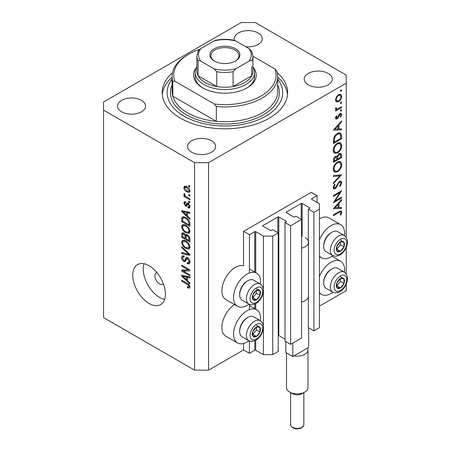 <?xml version="1.0" encoding="UTF-8"?>
<svg xmlns="http://www.w3.org/2000/svg" width="451" height="451" viewBox="0 0 451 451"><rect width="100%" height="100%" fill="white"/><g stroke="black" fill="none" stroke-linecap="round" stroke-linejoin="round"><path stroke-width="0.68" d="M317.076 195.678L311.246 192.306L243.568 231.38L249.403 234.745L254.77 231.651A0.66 0.383 0 0 1 255.706 231.651L263.407 236.093L272.742 236.093L278.222 232.93L272.624 229.694L271.339 230.438A0.66 0.383 0 0 1 270.408 230.438L262.939 226.126L262.939 225.585L277.872 216.965A0.66 0.383 0 0 1 278.808 216.965L286.272 221.278A0.66 0.383 0 0 1 286.272 221.813L284.993 222.557L290.591 225.788L301.561 219.457L295.957 216.221L294.678 216.965A0.66 0.383 0 0 1 293.742 216.965L286.272 212.652L286.272 212.111L301.212 203.491A0.66 0.383 0 0 1 302.142 203.491L309.612 207.804A0.66 0.383 0 0 1 309.612 208.339L308.326 209.084L313.93 212.314L319.409 209.151L319.409 203.762L311.709 199.314L311.709 198.773L317.076 195.678L317.076 202.414M311.709 198.773A0.66 0.383 0 0 0 311.709 199.314M308.326 297.057L308.326 327.646L313.93 330.876L319.409 327.714L319.409 209.151M313.93 330.876L313.93 212.314M308.326 243.162L308.326 209.084M286.272 212.111A0.66 0.383 0 0 0 286.272 212.652M284.993 222.557L284.993 341.119L290.591 344.35L301.561 338.019L301.561 219.457M290.591 344.35L290.591 225.788M278.222 335.42A0.66 0.383 0 0 1 278.808 335.527L284.993 339.096M262.939 225.585A0.66 0.383 0 0 0 262.939 226.126M208.565 370.153L208.565 162.664L346.25 83.176L346.25 75.091L255.238 22.55L241.234 22.55L103.555 102.039L103.555 317.605L194.567 370.153L208.565 370.153L243.568 349.942L249.403 353.308L254.77 350.213A0.66 0.383 0 0 1 255.706 350.213L263.407 354.655L272.742 354.655L278.222 351.492L278.222 232.93M272.742 354.655L272.742 236.093M263.407 354.655L263.407 328.339M263.407 325.802L263.407 291.69M263.407 289.153L263.407 236.093M249.403 353.308L249.403 340.995M249.403 309.623L249.403 304.352M249.403 272.973L249.403 234.745M243.568 349.942L243.568 343.482M248.929 304.126A19.139 11.05 -60 0 1 247.069 305.344A19.139 11.05 -60 0 1 237.502 306.297L225.833 299.56A19.139 11.05 -60 0 1 222.901 284.22A19.139 11.05 -60 0 1 235.405 267.353A19.139 11.05 -60 0 1 243.568 265.802L243.568 231.38M260.475 320.768A19.139 11.05 120 0 0 256.642 309.786A19.139 11.05 120 0 0 247.069 310.733A19.139 11.05 120 0 0 234.565 327.601A19.139 11.05 120 0 0 237.502 342.94A19.139 11.05 120 0 0 247.069 341.993A19.139 11.05 120 0 0 248.929 340.77M237.502 306.297A19.139 11.05 -60 0 1 234.565 290.957A19.139 11.05 -60 0 1 247.069 274.09A19.139 11.05 -60 0 1 256.642 273.143A19.139 11.05 -60 0 1 260.475 284.124M319.409 276.677A19.139 11.05 -60 0 1 331.079 262.234A19.139 11.05 -60 0 1 340.652 261.287A19.139 11.05 -60 0 1 344.485 272.269M332.939 292.271A19.139 11.05 -60 0 1 331.079 293.488A19.139 11.05 -60 0 1 321.507 294.441A19.139 11.05 -60 0 1 319.409 292.519M344.485 235.619A19.139 11.05 120 0 0 340.652 224.637A19.139 11.05 120 0 0 331.079 225.585A19.139 11.05 120 0 0 319.409 240.033M319.409 255.875A19.139 11.05 120 0 0 321.507 257.792A19.139 11.05 120 0 0 331.079 256.844A19.139 11.05 120 0 0 332.939 255.621M156.897 272.573A6.602 3.811 -120 0 0 156.26 272.821A6.602 3.811 -120 0 0 154.896 275.843A6.602 3.811 -120 0 0 157.777 282.484A6.602 3.811 -120 0 0 162.862 284.254A6.602 3.811 -120 0 0 163.392 283.826M132.724 275.166A23.102 13.338 -120 0 0 142.809 298.415A23.102 13.338 -120 0 0 160.612 304.605A23.102 13.338 -120 0 0 165.393 294.029A23.102 13.338 -120 0 0 155.313 270.78A23.102 13.338 -120 0 0 137.51 264.59A23.102 13.338 -120 0 0 132.724 275.166M144.021 263.745A23.102 13.338 -120 0 0 143.226 269.106A23.102 13.338 -120 0 0 164.598 299.385M172.491 72.735A62.706 36.204 0 0 0 162.197 92.607A62.706 36.204 0 0 0 180.563 118.207A62.706 36.204 0 0 0 248.896 126.054A62.706 36.204 0 0 0 287.603 92.607A62.706 36.204 0 0 0 277.314 72.735M245.699 46.678A14.026 8.095 0 0 0 262.262 38.718A14.026 8.095 0 0 0 258.158 32.991A14.026 8.095 0 0 0 242.869 31.237A14.026 8.095 0 0 0 234.21 38.718A14.026 8.095 0 0 0 234.509 40.37M141.479 100.353A14.026 8.095 0 0 0 126.19 98.6A14.026 8.095 0 0 0 117.531 106.081A14.026 8.095 0 0 0 121.64 111.809A14.026 8.095 0 0 0 136.924 113.562A14.026 8.095 0 0 0 145.583 106.081A14.026 8.095 0 0 0 141.479 100.353M211.485 140.774A14.026 8.095 0 0 0 196.196 139.021A14.026 8.095 0 0 0 187.543 146.502A14.026 8.095 0 0 0 191.647 152.224A14.026 8.095 0 0 0 206.936 153.983A14.026 8.095 0 0 0 215.589 146.502A14.026 8.095 0 0 0 211.485 140.774M328.165 73.412A14.026 8.095 0 0 0 312.876 71.653A14.026 8.095 0 0 0 304.216 79.134A14.026 8.095 0 0 0 308.326 84.861A14.026 8.095 0 0 0 323.615 86.615A14.026 8.095 0 0 0 332.269 79.134A14.026 8.095 0 0 0 328.165 73.412M335.166 200.898L341.582 197.2L341.582 198.045L333.413 202.758L339.84 192.639L333.413 196.348L333.413 195.503L341.582 190.79L335.166 200.898L334.681 200.622M339.58 181.302L341.108 181.178L341.79 182.723L340.003 186.618L339.592 186.06L340.95 183.207L340.477 182.069L339.569 182.159L338.769 182.959L336.356 187.599L335.11 188.839L333.785 188.986L333.204 187.616L334.586 184.307L335.087 184.78L334.039 187.227L334.394 188.084L335.076 188.016L339.58 181.302M341.582 174.83L333.413 183.653L333.413 182.751L339.851 175.89L333.413 176.459L333.413 175.552L341.582 174.83M341.79 164.418C341.565 167.569 340.144 170.05 337.534 171.848L334.433 172.181L333.204 169.446C333.413 166.256 334.845 163.758 337.495 161.954L340.55 161.633L341.79 164.418L340.826 163.86M341.79 145.555C341.565 148.706 340.144 151.186 337.534 152.985L334.433 153.323L333.204 150.583C333.413 147.392 334.845 144.895 337.495 143.091L340.55 142.775L341.79 145.555L340.826 144.996M341.582 129.849L333.413 130.091L341.582 120.902L341.582 121.821L338.96 124.73L338.96 129.003L341.582 128.924L341.582 129.849L340.06 128.969M341.683 90.189L341.007 91.367L340.325 90.978L341.007 89.8L341.683 90.189M341.007 91.367L340.325 90.978L341.007 91.367M319.409 306.156L346.25 290.664L346.25 284.147M346.25 273.988L346.25 247.503M346.25 237.344L346.25 83.176M340.652 224.637L328.982 217.901A19.139 11.05 120 0 0 319.409 218.848M234.492 304.56A19.139 11.05 120 0 0 222.732 321.45A19.139 11.05 120 0 0 225.833 336.204L237.502 342.94M336.266 101.841L335.51 99.919L336.491 96.734L338.611 94.563L340.838 94.36L341.683 96.351C341.531 98.622 340.505 100.404 338.611 101.701L336.361 101.903M341.683 102.405L341.007 103.583L340.325 103.189L341.007 102.011L341.683 102.405M341.007 103.583L340.325 103.189L341.007 103.583M335.662 109.215L336.491 109.694L335.51 108.578L335.713 107.727L336.345 107.823L336.576 108.939L337.528 108.945L341.582 106.757L341.582 107.603L335.612 111.047L335.612 110.202L336.491 109.694L335.984 109.531M341.683 110.021L341.007 111.2L340.325 110.805L341.007 109.627L341.683 110.021M341.007 111.2L340.325 110.805L341.007 111.2M335.64 117.299L337.044 118.083L339.039 114.469L339.958 113.613L341.193 113.489L341.683 114.639L340.877 117.074L340.325 116.832L340.95 115.106L340.635 114.391L339.992 114.441L337.991 118.061L337.072 118.912L335.922 119.041L335.51 118.072L336.356 115.817L336.869 116.093L336.243 117.649L336.457 118.128L335.561 117.61M337.602 133.355L340.606 132.944L341.582 135.875L341.582 138.795L333.413 143.514L333.706 138.446C334.456 136.101 335.753 134.409 337.602 133.355M341.582 155.11L341.582 157.658L333.413 162.377L333.413 160.533C333.323 158.837 333.994 157.45 335.437 156.367L337.173 156.458L339.265 153.436L340.866 153.278L341.582 155.11L340.505 154.49M336.874 156.187L336.502 156.069M341.582 208.441L333.413 208.683L341.582 199.494L341.582 200.413L338.96 203.322L338.96 207.595L341.582 207.516L341.582 208.441L340.06 207.561M340.95 212.646L340.64 211.964L338.848 212.562L333.413 215.696L333.413 214.851L338.927 211.666L341.283 210.961L341.79 212.212L340.849 215.031L340.217 214.896L340.95 212.646M183.394 271.107L189.899 274.862L189.899 275.843L181.73 271.124L181.73 270.081L188.242 269.861L181.73 266.101L181.73 265.12L189.899 269.839L189.899 270.888L183.394 271.107L185.384 269.957M187.627 257.746C189.166 258.812 189.961 260.261 190.006 262.093L189.273 263.931L187.244 263.655L187.142 262.612L188.501 262.781L189.048 261.456L187.65 258.744L186.804 258.632L185.344 261.631L183.861 261.456C182.424 260.481 181.68 259.139 181.623 257.425L182.3 255.706L184.064 255.937L184.171 256.98L182.993 256.828L182.582 257.944L183.884 260.486L184.713 260.655L186.139 257.544L187.627 257.746M181.73 246.714L189.899 254.398L189.899 255.413L181.73 253.518L181.73 252.509L188.941 254.403L181.73 247.729L181.73 246.714M190.006 247.058L188.721 249.099L185.925 248.433C183.495 247.148 182.057 245.073 181.623 242.215L182.486 240.315L185.823 240.907L188.755 243.563L190.006 247.058M189.178 248.924L189.538 248.625M190.006 231.38L188.721 233.421L185.925 232.755C183.495 231.47 182.057 229.396 181.623 226.537L182.486 224.637L185.823 225.229L188.755 227.885L190.006 231.38M189.178 233.246L189.538 232.953M187.458 216.125L189.899 218.357L189.899 219.378L181.73 211.649L181.73 210.696L189.899 212.393L189.899 213.413L187.458 212.827L187.458 216.125M188.732 185.389L189.899 186.06L189.899 187.041L188.732 186.37L188.732 185.389M103.555 110.123L194.567 162.664L208.565 162.664M194.567 370.153L194.567 162.664M186.866 186.641C188.636 187.531 189.685 189.014 190.006 191.083L189.397 192.436L186.928 191.94C185.186 191.044 184.16 189.572 183.85 187.531L184.465 186.184L186.866 186.641M188.732 194.449L189.899 195.125L189.899 196.106L188.732 195.43L188.732 194.449M186.821 197.143L189.899 198.919L189.899 199.9L183.957 196.473L183.957 195.492L184.904 196.038L183.85 194.274L184.171 193.53L185.017 194.392L184.91 194.995L185.603 196.27L186.821 197.143M188.732 201.067L189.899 201.738L189.899 202.719L188.732 202.042L188.732 201.067M188.09 203.142L190.006 206.569L189.499 207.905L188.095 207.804L187.988 206.761L188.839 206.84L189.155 206.011L188.236 204.207L187.695 204.123L186.629 206.338L185.547 206.208L183.85 203.057L184.38 201.682L185.547 201.8L185.654 202.843L184.961 202.781L184.701 203.514L185.429 205.16L185.919 205.132L186.883 202.933L188.09 203.142M185.429 205.16L188.253 203.784L188.591 202.882M185.767 217.607C188.185 218.831 189.561 220.821 189.899 223.578L189.899 226.357L181.73 221.644L181.883 217.568L182.413 216.903L185.767 217.607M186.415 234.503L185.496 235.033L187.498 234.892C189.087 235.89 189.882 237.299 189.899 239.131L189.899 242.035L181.73 237.322L181.73 234.396L182.266 232.823L183.782 232.992L185.496 235.033L185.851 234.621M187.458 280.674L189.899 282.907L189.899 283.921L181.73 276.198L181.73 275.24L189.899 276.942L189.899 277.963L187.458 277.376L187.458 280.674M190.006 287.095L189.426 288.234L187.458 287.659L187.351 286.616L188.828 287.022L189.048 286.498L188.433 285.167L181.73 281.17L181.73 280.189L187.272 283.391C188.817 284.091 189.73 285.325 190.006 287.095M189.578 185.88L188.732 186.37M190.001 190.97L189.713 190.835M187.87 191.393L186.928 191.94M186.207 186.59L186.19 186.291M186.077 186.246L183.85 187.531M184.701 188.044L186.923 190.959L188.777 191.376L189.155 190.57L186.923 187.65L185.073 187.244L184.701 188.044M187.717 187.193L186.923 187.65M189.877 190.153L189.155 190.57M189.578 194.939L188.732 195.43M184.809 195.982L183.957 196.473M185.231 195.852L184.904 196.038M184.521 193.885L183.85 194.274M189.578 201.558L188.732 202.042M190.001 206.699L188.095 207.804M189.888 205.588L189.155 206.011M188.924 203.807L188.236 204.207M188.665 203.559L187.695 204.123M187.25 205.222L185.547 206.208M185.575 202.059L183.85 203.057M187.763 203.813L188.253 203.784L187.763 203.813M182.948 210.944L181.73 211.649M188.659 212.139L187.458 212.827M184.126 212.99L186.505 215.251L186.505 212.601L182.582 211.66L184.126 212.99M187.458 214.699L186.505 215.251M183.585 211.079L182.582 211.66M187.667 211.931L186.505 212.601M182.683 221.091L181.73 221.644M184.064 217.461L184.098 216.852M183.354 216.722L181.883 217.568M182.683 221.215L188.941 224.829L188.941 223.144L187.751 220.105L185.756 218.577C184.527 217.732 183.557 217.647 182.847 218.318L182.683 221.215M189.899 224.277L188.941 224.829M184.724 217.078L182.847 218.318M186.567 218.109L185.756 218.577M188.394 219.733L187.751 220.105M189.832 222.631L188.941 223.144M189.939 232.085L189.099 231.831M186.849 232.226L185.925 232.755M183.957 225.263L181.623 226.537M183.957 225.19L184.025 224.485M182.582 227.078C182.931 229.277 184.053 230.85 185.936 231.786L188.4 232.231L189.048 230.833C188.71 228.691 187.622 227.141 185.795 226.193L183.952 225.539L183.224 225.686L182.582 227.078M185.119 224.863L183.952 225.539M186.607 225.731L185.795 226.193M189.894 230.348L189.048 230.833M182.683 236.769L181.73 237.322M182.683 236.893L185.124 238.297L185.045 235.557L183.918 234.052L182.999 233.9L182.683 236.893M186.077 237.75L185.124 238.297M184.611 233.652L183.918 234.052M186.765 234.565L185.045 235.557M186.077 238.85L188.941 240.507L188.839 237.553L187.509 235.879L186.449 235.715L186.077 238.85M189.899 239.955L188.941 240.507M188.264 235.439L187.509 235.879M189.544 237.147L188.839 237.553M189.809 238.06L188.941 238.562M189.939 247.762L189.099 247.509M186.849 247.903L185.925 248.433M183.957 240.941L181.623 242.215M183.957 240.868L184.025 240.163M182.582 242.756C182.931 244.955 184.053 246.528 185.936 247.464L188.4 247.909L189.048 246.511C188.71 244.369 187.622 242.818 185.795 241.871L183.952 241.217L183.224 241.364L182.582 242.756M185.119 240.541L183.952 241.217M186.607 241.409L185.795 241.871M189.894 246.026L189.048 246.511M182.937 252.819L181.73 253.518M189.538 254.06L188.941 254.403M182.401 247.345L181.73 247.729M189.989 262.51L189.578 262.307L187.244 263.655M189.888 260.971L189.048 261.456M188.388 258.316L187.65 258.744M186.122 260.148L183.861 261.456M183.963 256.264L181.623 257.425M186.229 259.782L184.713 260.655M187.571 258.186L187.672 257.775M186.793 257.431L185.677 258.079M184.882 270.25L184.431 269.991M183.647 270.019L181.73 271.124M189.087 269.371L188.242 269.861M182.582 265.611L181.73 266.101M189.538 269.63L188.586 269.664M182.948 275.493L181.73 276.198M188.659 276.683L187.458 277.376M184.126 277.54L186.505 279.8L186.505 277.151L182.582 276.209L184.126 277.54M187.458 279.248L186.505 279.8M183.585 275.629L182.582 276.209M187.667 276.48L186.505 277.151M189.927 286.385L188.828 287.022M188.479 287.073L187.458 287.659M189.832 286.047L189.048 286.498M189.093 284.784L188.433 285.167M182.582 280.68L181.73 281.17M339.287 94.253L339.344 94.687M340.787 95.832L341.683 96.351M337.709 101.176L338.611 101.701M336.018 100.488L335.578 100.674M338.616 95.409C337.179 96.39 336.384 97.76 336.243 99.502L336.936 101.018L338.616 100.849C340.054 99.863 340.832 98.51 340.95 96.779L340.285 95.234L338.616 95.409L337.951 95.02M335.572 99.113L336.243 99.502M340.849 107.18L341.582 107.603M335.623 107.964L336.243 108.319M339.936 113.629L341.683 114.639M340.358 116.775L340.877 117.074M339.366 114.08L339.992 114.441M338.887 114.695L339.423 115.005M338.244 116.082L338.808 116.403M337.433 117.739L337.991 118.061M335.51 118.01L337.072 118.912M341.035 121.505L341.582 121.821M338.419 124.414L338.96 124.73M338.126 128.518L338.96 129.003M338.126 125.66L335.003 129.121L338.126 129.025L338.126 125.66L337.579 125.344M334.462 128.806L335.003 129.121M340.742 138.31L341.582 138.795M339.067 132.757L339.197 133.49M334.253 142.183L340.742 138.434L340.533 134.776L339.868 133.874L337.596 134.206C336.051 135.103 335.014 136.535 334.479 138.491L334.253 142.183L333.413 141.699M333.808 138.102L334.479 138.491M336.908 133.806L337.596 134.206M336.711 152.506L337.534 152.985M334.422 152.01L333.509 152.235M339.152 142.493L339.4 143.373M337.495 143.937C335.364 145.425 334.214 147.466 334.039 150.059L335.099 152.399L337.528 152.139C339.648 150.657 340.787 148.633 340.95 146.068L339.902 143.66L337.495 143.937L336.807 143.542M333.266 149.614L334.039 150.059M340.742 157.173L341.582 157.658M334.253 159.896L334.253 161.046L336.869 159.536L336.373 157.117L335.454 157.207L334.253 159.896L333.481 159.451M333.413 160.562L334.253 161.046M334.811 156.841L335.454 157.207M337.709 158.487L337.709 159.051L340.742 157.298L340.223 154.203L339.265 154.281L337.805 156.666L337.709 158.487L336.812 157.974M336.863 158.56L337.709 159.051M337.213 156.328L337.805 156.666M338.616 153.909L339.265 154.281M336.711 171.369L337.534 171.848M334.422 170.873L333.509 171.092M339.152 161.357L339.4 162.236M337.495 162.8C335.364 164.288 334.214 166.329 334.039 168.922L335.099 171.262L337.528 171.002C339.648 169.52 340.787 167.496 340.95 164.931L339.902 162.523L337.495 162.8L336.807 162.405M333.266 168.477L334.039 168.922M338.487 175.101L339.851 175.89M339.456 181.482L341.79 182.723M338.943 181.798L339.569 182.159M338.233 182.649L338.769 182.959M335.82 187.289L336.356 187.599M333.21 187.746L335.11 188.839M334.495 184.442L335.087 184.78M333.306 186.804L334.039 187.227M340.849 197.623L341.582 198.045M339.107 192.216L339.84 192.639M341.035 200.097L341.582 200.413M338.419 203.006L338.96 203.322M338.154 207.127L338.96 207.595M338.126 204.252L335.003 207.714L338.126 207.618L338.126 204.252L337.579 203.937M334.462 207.398L335.003 207.714M339.924 211.136L341.79 212.212M340.302 214.715L340.849 215.031M342.41 277.985A5.773 3.332 120 0 0 340.358 278.566A5.773 3.332 120 0 0 336.852 283.002A5.773 3.332 120 0 0 336.903 287.687A5.773 3.332 120 0 0 340.466 287.935A5.773 3.332 120 0 0 343.978 283.499A5.773 3.332 120 0 0 343.921 278.814A5.773 3.332 120 0 0 342.41 277.985M341.988 278.6L340.358 278.566L336.852 283.002L336.903 287.687L340.466 287.935L343.978 283.499L343.921 278.814L341.988 278.6M323.705 283.036L323.705 282.117A10.429 6.021 -60 0 1 331.079 269.348L331.874 268.886A11.551 6.669 120 0 0 323.705 283.036A11.551 6.669 120 0 0 326.096 288.324L332.77 292.175A11.551 6.669 -60 0 1 332.037 280.24A11.551 6.669 -60 0 1 342.54 271.643A11.551 6.669 -60 0 1 344.322 272.173L337.647 268.317A11.551 6.669 120 0 0 335.865 267.787A11.551 6.669 120 0 0 331.874 268.886M336.739 285.9L340.477 281.48L340.443 278.566M336.965 285.917L340.466 287.935M340.477 281.48L343.978 283.499M340.426 276.796L343.921 278.814M258.4 326.485A5.773 3.332 120 0 0 256.354 327.071A5.773 3.332 120 0 0 252.842 331.508A5.773 3.332 120 0 0 252.893 336.192A5.773 3.332 120 0 0 256.456 336.44A5.773 3.332 120 0 0 259.968 332.004A5.773 3.332 120 0 0 259.917 327.319A5.773 3.332 120 0 0 258.4 326.485M257.978 327.105L256.354 327.071L252.842 331.508L252.893 336.192L256.456 336.44L259.968 332.004L259.917 327.319L257.978 327.105M239.695 331.536L239.695 330.622A10.429 6.021 -60 0 1 247.069 317.848L247.864 317.391A11.551 6.669 120 0 0 239.695 331.536A11.551 6.669 120 0 0 242.091 336.824L248.76 340.68A11.551 6.669 -60 0 1 248.027 328.74A11.551 6.669 -60 0 1 258.53 320.142A11.551 6.669 -60 0 1 260.312 320.672L253.637 316.816A11.551 6.669 120 0 0 251.855 316.292A11.551 6.669 120 0 0 247.864 317.391M252.735 334.4L256.467 329.98L256.433 327.065M252.96 334.416L256.456 336.44M256.467 329.98L259.968 332.004M256.416 325.295L259.917 327.319M258.4 289.841A5.773 3.332 120 0 0 256.354 290.421A5.773 3.332 120 0 0 252.842 294.858A5.773 3.332 120 0 0 252.893 299.543A5.773 3.332 120 0 0 256.456 299.791A5.773 3.332 120 0 0 259.968 295.354A5.773 3.332 120 0 0 259.917 290.669A5.773 3.332 120 0 0 258.4 289.841M257.978 290.455L256.354 290.421L252.842 294.858L252.893 299.543L256.456 299.791L259.968 295.354L259.917 290.669L257.978 290.455M239.695 294.892L239.695 293.973A10.429 6.021 -60 0 1 247.069 281.204L247.864 280.742A11.551 6.669 120 0 0 239.695 294.892A11.551 6.669 120 0 0 242.091 300.18L248.76 304.03A11.551 6.669 -60 0 1 248.027 292.096A11.551 6.669 -60 0 1 258.53 283.499A11.551 6.669 -60 0 1 260.312 284.023L253.637 280.172A11.551 6.669 120 0 0 251.855 279.643A11.551 6.669 120 0 0 247.864 280.742M252.735 297.756L256.467 293.336L256.433 290.421M252.96 297.773L256.456 299.791M256.467 293.336L259.968 295.354M256.416 288.651L259.917 290.669M342.41 241.336A5.773 3.332 120 0 0 340.358 241.922A5.773 3.332 120 0 0 336.852 246.359A5.773 3.332 120 0 0 336.903 251.044A5.773 3.332 120 0 0 340.466 251.292A5.773 3.332 120 0 0 343.978 246.855A5.773 3.332 120 0 0 343.921 242.17A5.773 3.332 120 0 0 342.41 241.336M341.988 241.956L340.358 241.922L336.852 246.359L336.903 251.044L340.466 251.292L343.978 246.855L343.921 242.17L341.988 241.956M323.705 246.387L323.705 245.474A10.429 6.021 -60 0 1 331.079 232.699L331.874 232.242A11.551 6.669 120 0 0 323.705 246.387A11.551 6.669 120 0 0 326.096 251.675L332.77 255.531A11.551 6.669 -60 0 1 332.037 243.591A11.551 6.669 -60 0 1 342.54 234.994A11.551 6.669 -60 0 1 344.322 235.523L337.647 231.673A11.551 6.669 120 0 0 335.865 231.143A11.551 6.669 120 0 0 331.874 232.242M336.739 249.251L340.477 244.831L340.443 241.916M336.965 249.268L340.466 251.292M340.477 244.831L343.978 246.855M340.426 240.146L343.921 242.17M253.372 67.515A31.35 18.102 180 0 1 247.069 87.894A31.35 18.102 180 0 1 202.73 87.894L202.73 87.894A31.35 18.102 180 0 1 196.427 67.515M252.955 66.765A29.704 17.149 180 0 1 254.601 72.397A29.704 17.149 180 0 1 236.268 88.244A29.704 17.149 180 0 1 203.897 84.523A29.704 17.149 180 0 1 195.198 72.397L195.198 76.439A29.704 17.149 0 0 0 203.333 88.227M172.102 76.439L172.102 91.26A52.801 30.488 0 0 0 172.801 96.21A52.801 30.488 0 0 0 187.565 112.818A52.801 30.488 0 0 0 216.333 121.342L172.801 96.21L172.801 81.389A52.801 30.488 180 0 1 172.102 76.439A52.801 30.488 180 0 1 187.565 54.887L188.732 54.21A51.155 29.535 0 0 0 174.87 81.236L172.801 81.389M172.102 79.1A57.751 33.346 0 0 0 184.064 116.183A57.751 33.346 0 0 0 257.572 120.107A57.751 33.346 0 0 0 277.703 79.1M277.703 77.127A62.706 36.204 180 0 1 287.507 94.631M216.333 106.521L214.264 103.978A51.155 29.535 0 0 0 274.935 68.952L277.004 71.495A52.801 30.488 180 0 1 277.703 76.439A52.801 30.488 180 0 1 216.333 106.521L216.333 121.342A52.801 30.488 0 0 0 277.703 91.26L277.703 76.439M274.935 68.952L252.955 56.262M199.562 49.441A51.155 29.535 0 0 0 188.732 54.21M214.264 103.978L174.87 81.236M162.298 94.631A62.706 36.204 180 0 1 172.102 77.127M246.471 88.227A29.704 17.149 0 0 0 254.601 76.439L254.601 72.397M214.281 61.015L214.281 61.015A15.018 8.67 180 0 1 214.281 48.753A15.018 8.67 180 0 1 235.518 48.753A15.018 8.67 180 0 1 235.518 61.015A15.018 8.67 180 0 1 214.281 61.015M235.157 61.218A14.026 8.095 0 0 0 238.929 55.693A14.026 8.095 0 0 0 234.819 49.965A14.026 8.095 0 0 0 219.536 48.212A14.026 8.095 0 0 0 210.876 55.693A14.026 8.095 0 0 0 214.648 61.218M200.904 61.24C199.641 60.333 198.694 60.231 198.068 60.947A28.052 16.197 180 0 1 196.85 56.234L196.85 71.049A28.052 16.197 0 0 0 198.068 75.768A28.052 16.197 0 0 0 205.064 82.505A28.052 16.197 0 0 0 216.734 86.547A28.052 16.197 0 0 0 233.071 86.547A28.052 16.197 0 0 0 251.737 75.768A28.052 16.197 0 0 0 252.955 71.049L252.955 56.234A28.052 16.197 180 0 1 251.737 60.947C251.106 60.231 250.158 60.333 248.901 61.24A26.4 15.244 0 0 0 248.901 48.528L235.907 41.03A26.4 15.244 0 0 0 213.898 41.03L200.904 48.528A26.4 15.244 0 0 0 200.904 61.24L213.898 68.738A26.4 15.244 0 0 0 235.907 68.738L248.901 61.24M198.068 60.947L198.068 75.768L216.734 86.547L216.734 71.726L213.898 68.738M195.198 72.397A29.704 17.149 180 0 1 196.85 66.765M235.907 68.738L233.071 71.726L233.071 86.547L251.737 75.768L251.737 66.336M213.898 41.03L215.696 40.257C221.836 39.034 227.969 39.034 234.103 40.257L235.907 41.03M248.901 48.528L251.54 50.878L252.955 56.234M196.85 56.234L198.265 50.878L200.904 48.528M304.825 392.043L301.911 393.729A6.602 3.811 180 0 1 292.575 393.729L289.66 392.043A10.728 6.19 0 0 0 304.825 392.043A10.728 6.19 0 0 0 307.971 387.668L307.971 349.942A10.728 6.19 180 0 1 294.013 355.85L292.806 356.544L285.81 352.502L285.81 341.587M286.515 352.913L286.515 387.668A10.728 6.19 0 0 0 289.66 392.043L292.575 393.729M308.676 327.849L308.676 347.383L294.013 355.85M305.175 237.576A11.219 6.477 180 0 1 308.461 242.159L308.461 296.048A11.219 6.477 180 0 1 301.561 302.029M308.461 242.159A11.219 6.477 180 0 1 301.561 248.14M292.806 356.544L292.806 343.07M307.469 348.076A10.728 6.19 180 0 1 307.971 349.942M309.612 208.339L309.612 207.804M302.142 236.33L302.142 203.491M301.212 219.254L301.212 203.491M286.272 221.813L286.272 221.278M278.808 335.527L278.808 216.965M277.872 232.727L277.872 216.965M255.706 350.213L255.706 340.325M255.706 309.245L255.706 303.675M255.706 272.601L255.706 231.651M254.77 350.213L254.77 340.781M254.77 308.709L254.77 304.137M254.77 272.06L254.77 231.651M188.118 203.159L186.257 204.23M185.372 211.451L184.262 212.094M182.835 218.346L181.73 218.983M183.963 233.105L181.73 234.396M186.252 235.918L185.124 236.572M188.287 252.881L187.655 253.248M187.588 258.124L185.254 259.472M185.372 276.001L184.262 276.643M188.14 283.944L187.34 284.406M340.652 135.334L341.582 135.875M333.419 141.039L334.253 141.518M336.92 185.096L337.466 185.412M338.115 212.133L338.848 212.562M343.493 275.127A8.913 5.147 120 0 0 334.918 282.867A8.913 5.147 120 0 0 337.337 291.374A8.913 5.147 120 0 0 345.911 283.634A8.913 5.147 120 0 0 343.493 275.127M259.483 323.626A8.913 5.147 120 0 0 250.908 331.372A8.913 5.147 120 0 0 253.327 339.879A8.913 5.147 120 0 0 261.901 332.133A8.913 5.147 120 0 0 259.483 323.626M259.483 286.983A8.913 5.147 120 0 0 250.908 294.723A8.913 5.147 120 0 0 253.327 303.23A8.913 5.147 120 0 0 261.901 295.49A8.913 5.147 120 0 0 259.483 286.983M343.493 238.478A8.913 5.147 120 0 0 334.918 246.223A8.913 5.147 120 0 0 337.337 254.73A8.913 5.147 120 0 0 345.911 246.985A8.913 5.147 120 0 0 343.493 238.478M277.703 84.929A54.453 31.44 180 0 1 251.776 119.949A54.453 31.44 180 0 1 186.398 114.836A54.453 31.44 180 0 1 172.102 84.929M233.071 71.726A28.052 16.197 180 0 1 216.734 71.726M303.844 424.583C304.222 428.129 296.696 430.203 292.778 427.728C291.019 426.263 290.309 425.214 290.641 424.583A6.602 3.811 0 0 0 292.575 427.277A6.602 3.811 0 0 0 299.768 428.1A6.602 3.811 0 0 0 303.844 424.583L303.844 392.612M249.403 305.609L256.642 309.786M331.987 256.286L340.652 261.287M319.409 256.58L321.507 257.792M185.073 187.244L186.483 186.432M188.777 191.376L189.984 190.677M188.839 206.84L189.984 206.175M184.961 202.781L185.609 202.409M185.829 205.211L187.661 204.151M183.224 225.686L184.854 224.745M188.4 232.231L190.001 231.307M182.999 233.9L184.149 233.235M186.449 235.715L187.684 235.005M183.224 241.364L184.854 240.422M188.4 247.909L190.001 246.985M188.501 262.781L190.001 261.913M186.804 258.632L187.96 257.961M182.993 256.828L184.093 256.191M319.409 293.229L321.507 294.441M249.403 268.965L256.642 273.143M340.285 95.234L338.881 94.422M336.936 101.018L335.516 100.195M336.576 108.939L335.527 108.336M340.635 114.391L339.654 113.821M339.868 133.874L338.335 132.989M339.902 143.66L338.261 142.719M335.099 152.399L333.255 151.339M336.373 157.117L335.262 156.48M340.223 154.203L339.084 153.543M339.902 162.523L338.261 161.582M335.099 171.262L333.255 170.196M340.477 182.069L339.377 181.437M334.394 188.084L333.21 187.402M340.64 211.964L339.535 211.327M332.77 292.175L335.285 292.93L338.966 292.197C341.475 290.991 343.566 288.973 345.24 286.148C348.499 279.958 348.189 275.302 344.322 272.173M248.76 340.68L251.275 341.435L254.962 340.702C257.465 339.496 259.556 337.478 261.23 334.648C264.489 328.463 264.179 323.807 260.312 320.672M248.76 304.03L251.275 304.786L254.962 304.053C257.465 302.846 259.556 300.828 261.23 298.004C264.489 291.814 264.179 287.157 260.312 284.023M332.77 255.531L335.285 256.286L338.966 255.554C341.475 254.347 343.566 252.329 345.24 249.499C348.499 243.315 348.189 238.658 344.322 235.523M290.641 424.583L290.641 392.612"/></g></svg>
